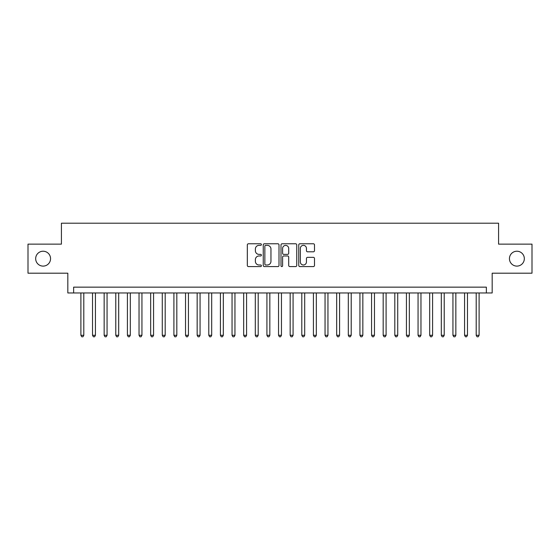 <?xml version="1.0" encoding="UTF-8"?>
<svg xmlns="http://www.w3.org/2000/svg" width="560" height="560" viewBox="0 0 560 560"><rect width="100%" height="100%" fill="white"/><g stroke="black" fill="none" stroke-linecap="round" stroke-linejoin="round"><path stroke-width="0.84" d="M261.401 244.566A0.798 0.798 0 0 0 260.603 243.768L248.472 243.768A1.141 1.141 0 0 0 247.331 244.909L247.331 265.447A1.141 1.141 0 0 0 248.472 266.588L260.603 266.588A0.798 0.798 0 0 0 261.401 265.79A0.798 0.798 0 0 0 260.603 264.992L259.028 264.992A3.654 3.654 0 0 1 255.381 261.338L255.381 259.63A3.654 3.654 0 0 1 259.028 255.976L260.603 255.976A0.798 0.798 0 0 0 261.401 255.178A0.798 0.798 0 0 0 260.603 254.38L259.028 254.38A3.654 3.654 0 0 1 255.381 250.726L255.381 249.018A3.654 3.654 0 0 1 259.028 245.364L260.603 245.364A0.798 0.798 0 0 0 261.401 244.566M509.446 258.664A7.441 7.441 0 0 0 516.887 266.105A7.441 7.441 0 0 0 524.328 258.664A7.441 7.441 0 0 0 516.887 251.223A7.441 7.441 0 0 0 509.446 258.664M35.672 258.664A7.441 7.441 0 0 0 43.113 266.105A7.441 7.441 0 0 0 50.554 258.664A7.441 7.441 0 0 0 43.113 251.223A7.441 7.441 0 0 0 35.672 258.664M313.355 251.811A1.141 1.141 0 0 0 314.496 250.67L314.496 244.909A1.141 1.141 0 0 0 313.355 243.768L299.887 243.768A1.141 1.141 0 0 0 298.746 244.909L298.746 265.447A1.141 1.141 0 0 0 299.887 266.588L313.355 266.588A1.141 1.141 0 0 0 314.496 265.447L314.496 258.489A1.141 1.141 0 0 0 313.355 257.348L307.587 257.348A1.141 1.141 0 0 0 306.446 258.489L306.446 261.94A3.052 3.052 0 0 1 303.394 264.992A3.052 3.052 0 0 1 300.342 261.94L300.342 248.416A3.052 3.052 0 0 1 303.394 245.364A3.052 3.052 0 0 1 306.446 248.416L306.446 250.67A1.141 1.141 0 0 0 307.587 251.811L313.355 251.811M486.367 292.964L492.177 292.964L492.177 273.196L532 273.196L532 244.132L498.575 244.132L498.575 223.209L61.425 223.209L61.425 244.132L28 244.132L28 273.196L67.823 273.196L67.823 292.964L486.367 292.964L486.367 287.147L73.633 287.147L73.633 292.964M278.999 244.909A1.141 1.141 0 0 0 277.858 243.768L264.397 243.768A1.141 1.141 0 0 0 263.256 244.909L263.256 265.447A1.141 1.141 0 0 0 264.397 266.588L277.858 266.588A1.141 1.141 0 0 0 278.999 265.447L278.999 244.909M282.142 243.768L295.603 243.768A1.141 1.141 0 0 1 296.744 244.909L296.744 265.447A1.141 1.141 0 0 1 295.603 266.588L289.842 266.588A1.141 1.141 0 0 1 288.701 265.447L288.701 257.117A1.141 1.141 0 0 0 287.56 255.976L283.738 255.976A1.141 1.141 0 0 0 282.597 257.117L282.597 265.79A0.798 0.798 0 0 1 281.799 266.588A0.798 0.798 0 0 1 281.001 265.79L281.001 244.909A1.141 1.141 0 0 1 282.142 243.768M265.65 245.364A0.798 0.798 0 0 0 264.852 246.162L264.852 264.194A0.798 0.798 0 0 0 265.65 264.992L267.302 264.992A3.654 3.654 0 0 0 270.956 261.338L270.956 249.018A3.654 3.654 0 0 0 267.302 245.364L265.65 245.364M288.701 248.472A3.052 3.052 0 0 0 285.649 245.42A3.052 3.052 0 0 0 282.597 248.472L282.597 253.239A1.141 1.141 0 0 0 283.738 254.38L287.56 254.38A1.141 1.141 0 0 0 288.701 253.239L288.701 248.472M80.899 292.964L80.899 335.286L83.804 335.286L83.804 292.964M83.804 335.286L82.936 336.791L81.774 336.791L80.899 335.286M92.526 292.964L92.526 335.286L95.431 335.286L95.431 292.964M95.431 335.286L94.563 336.791L93.401 336.791L92.526 335.286M104.153 292.964L104.153 335.286L107.058 335.286L107.058 292.964M107.058 335.286L106.19 336.791L105.021 336.791L104.153 335.286M115.78 292.964L115.78 335.286L118.685 335.286L118.685 292.964M118.685 335.286L117.81 336.791L116.648 336.791L115.78 335.286M127.407 292.964L127.407 335.286L130.312 335.286L130.312 292.964M130.312 335.286L129.437 336.791L128.275 336.791L127.407 335.286M139.034 292.964L139.034 335.286L141.939 335.286L141.939 292.964M141.939 335.286L141.064 336.791L139.902 336.791L139.034 335.286M150.654 292.964L150.654 335.286L153.566 335.286L153.566 292.964M153.566 335.286L152.691 336.791L151.529 336.791L150.654 335.286M162.281 292.964L162.281 335.286L165.193 335.286L165.193 292.964M165.193 335.286L164.318 336.791L163.156 336.791L162.281 335.286M173.908 292.964L173.908 335.286L176.82 335.286L176.82 292.964M176.82 335.286L175.945 336.791L174.783 336.791L173.908 335.286M185.535 292.964L185.535 335.286L188.44 335.286L188.44 292.964M188.44 335.286L187.572 336.791L186.41 336.791L185.535 335.286M197.162 292.964L197.162 335.286L200.067 335.286L200.067 292.964M200.067 335.286L199.199 336.791L198.037 336.791L197.162 335.286M208.789 292.964L208.789 335.286L211.694 335.286L211.694 292.964M211.694 335.286L210.826 336.791L209.664 336.791L208.789 335.286M220.416 292.964L220.416 335.286L223.321 335.286L223.321 292.964M223.321 335.286L222.453 336.791L221.284 336.791L220.416 335.286M232.043 292.964L232.043 335.286L234.948 335.286L234.948 292.964M234.948 335.286L234.073 336.791L232.911 336.791L232.043 335.286M243.67 292.964L243.67 335.286L246.575 335.286L246.575 292.964M246.575 335.286L245.7 336.791L244.538 336.791L243.67 335.286M255.297 292.964L255.297 335.286L258.202 335.286L258.202 292.964M258.202 335.286L257.327 336.791L256.165 336.791L255.297 335.286M266.917 292.964L266.917 335.286L269.829 335.286L269.829 292.964M269.829 335.286L268.954 336.791L267.792 336.791L266.917 335.286M278.544 292.964L278.544 335.286L281.456 335.286L281.456 292.964M281.456 335.286L280.581 336.791L279.419 336.791L278.544 335.286M290.171 292.964L290.171 335.286L293.083 335.286L293.083 292.964M293.083 335.286L292.208 336.791L291.046 336.791L290.171 335.286M301.798 292.964L301.798 335.286L304.703 335.286L304.703 292.964M304.703 335.286L303.835 336.791L302.673 336.791L301.798 335.286M313.425 292.964L313.425 335.286L316.33 335.286L316.33 292.964M316.33 335.286L315.462 336.791L314.3 336.791L313.425 335.286M325.052 292.964L325.052 335.286L327.957 335.286L327.957 292.964M327.957 335.286L327.089 336.791L325.927 336.791L325.052 335.286M336.679 292.964L336.679 335.286L339.584 335.286L339.584 292.964M339.584 335.286L338.716 336.791L337.547 336.791L336.679 335.286M348.306 292.964L348.306 335.286L351.211 335.286L351.211 292.964M351.211 335.286L350.336 336.791L349.174 336.791L348.306 335.286M359.933 292.964L359.933 335.286L362.838 335.286L362.838 292.964M362.838 335.286L361.963 336.791L360.801 336.791L359.933 335.286M371.56 292.964L371.56 335.286L374.465 335.286L374.465 292.964M374.465 335.286L373.59 336.791L372.428 336.791L371.56 335.286M383.18 292.964L383.18 335.286L386.092 335.286L386.092 292.964M386.092 335.286L385.217 336.791L384.055 336.791L383.18 335.286M394.807 292.964L394.807 335.286L397.719 335.286L397.719 292.964M397.719 335.286L396.844 336.791L395.682 336.791L394.807 335.286M406.434 292.964L406.434 335.286L409.346 335.286L409.346 292.964M409.346 335.286L408.471 336.791L407.309 336.791L406.434 335.286M418.061 292.964L418.061 335.286L420.966 335.286L420.966 292.964M420.966 335.286L420.098 336.791L418.936 336.791L418.061 335.286M429.688 292.964L429.688 335.286L432.593 335.286L432.593 292.964M432.593 335.286L431.725 336.791L430.563 336.791L429.688 335.286M441.315 292.964L441.315 335.286L444.22 335.286L444.22 292.964M444.22 335.286L443.352 336.791L442.19 336.791L441.315 335.286M452.942 292.964L452.942 335.286L455.847 335.286L455.847 292.964M455.847 335.286L454.979 336.791L453.81 336.791L452.942 335.286M464.569 292.964L464.569 335.286L467.474 335.286L467.474 292.964M467.474 335.286L466.599 336.791L465.437 336.791L464.569 335.286M476.196 292.964L476.196 335.286L479.101 335.286L479.101 292.964M479.101 335.286L478.226 336.791L477.064 336.791L476.196 335.286"/></g></svg>
